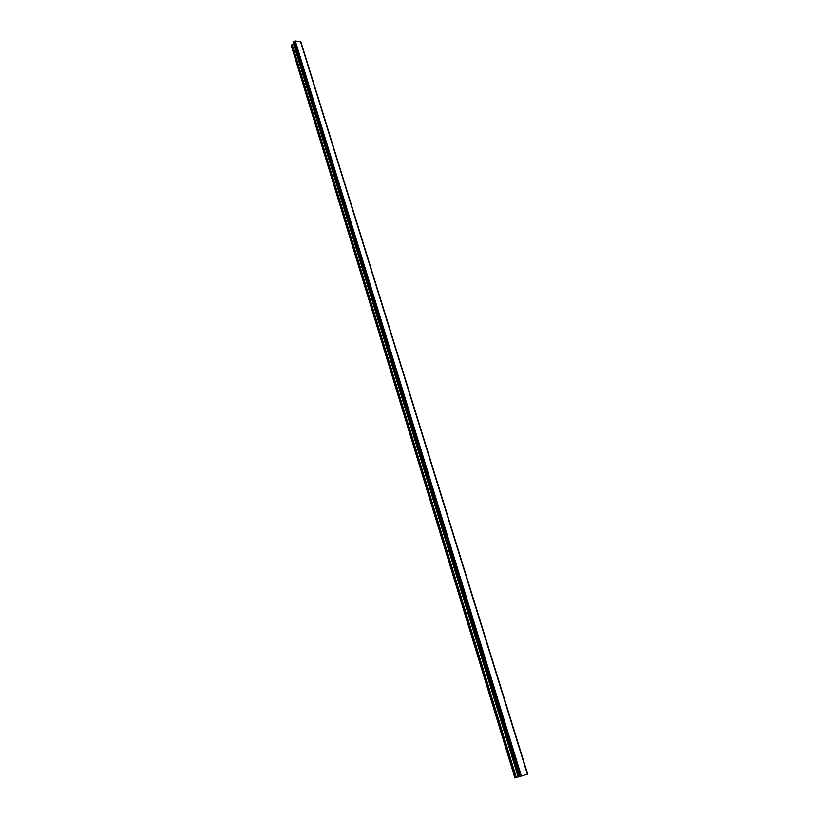 <?xml version="1.0" encoding="UTF-8"?>
<svg xmlns="http://www.w3.org/2000/svg" width="819" height="819" viewBox="0 0 819 819"><rect width="100%" height="100%" fill="white"/><g stroke="black" fill="none" stroke-linecap="round" stroke-linejoin="round"><path stroke-width="1.23" d="M514.946 778.04L291.308 45.721L291.922 44.687L516.031 777.6L527.692 774.098L516.031 777.6M293.96 43.356L291.922 44.687M300.686 41.861L527.426 774.078L300.686 41.851L295.27 40.95L293.55 42.035L518.847 776.473L293.55 42.035M300.829 42.322L527.61 774.109M301.054 42.445L527.671 774.098L300.993 42.414M520.925 776.074L521.734 775.859L520.925 776.074M519.983 776.453L520.771 776.248M519.84 776.504L521.785 775.839M522.287 775.747L522.901 775.552M521.764 776.002L522.686 775.624M293.939 41.513L519.481 776.228M294.031 41.493L519.594 776.187M294.891 41.124L520.741 775.818M294.932 41.093L520.802 775.808M295.27 40.95L521.263 775.654M300.553 41.646L527.344 774.078M292.117 44.533L516.318 777.507M293.509 43.929L518.171 776.914M293.704 43.776L518.458 776.811M293.56 41.964L518.877 776.453M293.765 41.626L519.236 776.31M293.867 41.544L519.379 776.258M301.085 42.496L527.692 774.098"/></g></svg>
